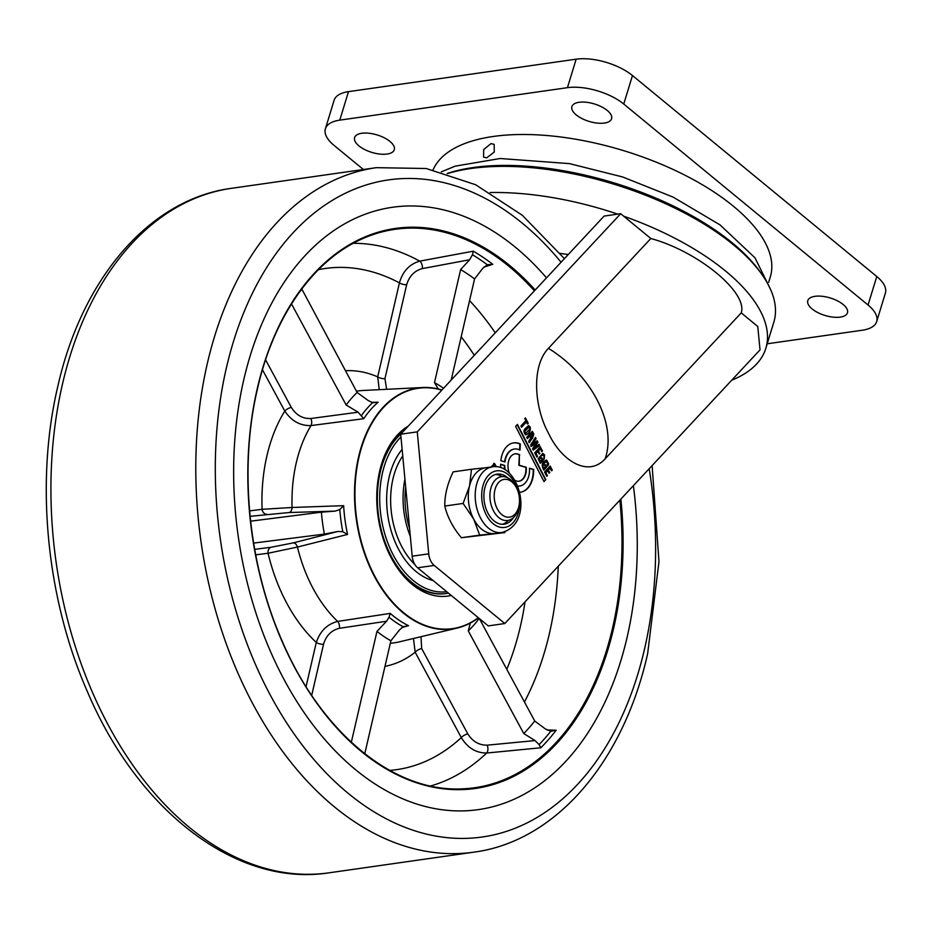 <?xml version="1.0" encoding="UTF-8"?>
<svg xmlns="http://www.w3.org/2000/svg" width="932" height="932" viewBox="0 0 932 932"><rect width="100%" height="100%" fill="white"/><g stroke="black" fill="none" stroke-linecap="round" stroke-linejoin="round"><path stroke-width="1.4" d="M430.805 561.076A13.829 9.052 81.9 0 0 434.195 565.433L504.818 623.531L488.263 625.896L417.641 567.798A13.829 9.052 -98.1 0 1 414.251 563.441A13.829 9.052 -98.1 0 1 412.189 556.194L400.702 434.219L417.256 431.865L428.743 553.841A13.829 9.052 81.9 0 0 430.805 561.076M447.453 173.585A193.6 85.185 17 0 1 470.753 168.541A193.6 85.185 17 0 1 762.283 274.987A193.6 85.185 17 0 1 773.828 322.169L765.848 348.288A193.6 85.185 17 0 1 731.713 380.221M447.15 173.492A190.827 83.962 17 0 1 473.165 167.55A190.827 83.962 17 0 1 760.535 272.482L762.283 274.987M605.159 458.824C588.022 477.79 561.344 460.594 548.727 433.671C534.537 408.274 530.856 366.707 548.412 348.335L650.827 238.51C698.01 251.314 747.953 292.403 741.243 312.884L605.159 458.824A93.48 62.479 43 0 0 597.47 400.62A93.48 62.479 43 0 0 548.412 348.335M500.845 460.711A24.896 16.298 -98.1 0 1 506.519 446.801A24.896 16.298 -98.1 0 1 513.637 442.875A24.896 16.298 -98.1 0 1 520.312 443.97L520.009 450.109A18.663 12.221 81.9 0 0 514.522 449.038A18.663 12.221 81.9 0 0 509.175 451.973A18.663 12.221 81.9 0 0 504.969 461.981L500.845 460.711M514.313 449.073A18.663 12.221 81.9 0 0 514.103 449.096A18.663 12.221 81.9 0 0 508.755 452.043A18.663 12.221 81.9 0 0 504.585 461.853M517.644 486.12A18.663 12.221 81.9 0 0 519.38 486.061A18.663 12.221 81.9 0 0 519.578 486.026M517.61 486.015A18.663 12.221 81.9 0 0 519.788 486.003A18.663 12.221 81.9 0 0 529.493 468.225L533.652 469.425A24.896 16.298 -98.1 0 1 519.532 492.259M520.464 492.189A24.896 16.298 81.9 0 0 533.232 469.483L529.504 468.4M547.69 463.553L546.63 461.643C544.3 462.552 543.088 464.404 542.972 467.212L543.752 468.272L545.325 466.583L544.614 465.208L545.267 464.509L546.618 467.153L543.857 470.112C541.003 465.068 541.946 461.748 546.688 460.14L548.68 463.973L547.701 466L547.049 464.73L547.69 463.553M546.21 460.093L548.272 464.031L547.294 466.058M545.837 465.616L544.987 464.835L546.21 467.212L543.682 469.926M547.026 462.505L546.21 461.701C543.892 462.61 542.669 464.462 542.552 467.27L543.577 468.085M518.903 481.227A13.829 9.052 81.9 0 0 525.823 467.34L518.844 465.324L519.357 454.967A13.829 9.052 81.9 0 0 515 453.861M519.357 454.967L519.264 465.254L526.242 467.282A13.829 9.052 -98.1 0 1 514.907 480.341M519.602 449.9L519.893 444.028A24.896 16.298 81.9 0 0 513.439 442.91M540.094 461.305L541.841 459.814L541.143 458.428L541.783 457.74L543.146 460.385L540.374 463.344L538.148 458.719L542.785 453.43L544.16 454.979L543.81 459.278M542.727 453.313L544.579 454.921L544.218 459.22L543.962 455.666L543.146 454.863C540.828 455.771 539.605 457.624 539.488 460.431L540.269 461.503M541.504 458.043L542.727 460.443L540.199 463.146M539.849 461.561L539.08 460.49C539.185 457.682 540.409 455.83 542.727 454.921L543.542 455.725M526.522 421.928L521.559 427.252L520.906 425.982L525.869 420.67L524.809 418.596L525.45 417.897L528.223 423.303L527.582 424.002L526.102 421.986L521.431 426.996M525.17 418.212L527.454 423.745M515.594 426.355L517.423 424.398L545.791 479.642L543.973 481.599L515.594 426.355M545.791 479.642L543.845 481.355M517.132 424.701L545.383 479.7M741.243 312.884L757.751 326.468L760.034 349.85L504.818 623.531M490.15 192.54A193.6 85.185 17 0 1 617.753 214.127L620.689 213.708L417.256 431.865M650.827 238.51L623.694 216.189A193.6 85.185 17 0 1 765.848 348.288M400.702 434.219L604.122 216.073L617.753 214.127M536.459 455.166L537.461 456.494M528.432 425.505L530.273 427.066C530.692 431.376 529.201 433.951 525.799 434.778C523.714 432.879 523.435 430.875 524.937 428.778L528.572 425.656L529.865 427.124C530.273 431.434 528.782 434.009 525.392 434.836M524.891 431.388L528.957 427.054L529.9 428.93L525.858 433.252L524.471 431.446L527.838 427.625M525.893 433.263L524.471 431.446M527.43 427.695L528.537 427.112M550.171 467.981L548.377 469.903L549.729 472.547L549.088 473.246L547.725 470.602L545.861 472.606L547.387 475.588L546.746 476.287L544.556 472.035L550.171 466.023L552.292 470.159L551.639 470.846L549.88 468.283M549.729 472.547L547.958 469.973L549.752 468.039M547.433 470.905L545.441 472.664L546.618 476.042M551.511 470.602L549.88 466.326M526.743 437.353L532.358 431.341L533.815 434.172L532.44 438.553L531.287 437.656L531.624 439.065L529.399 442.525L528.712 441.197L530.727 438.087L530.366 436.793L529.912 435.92L527.395 438.623L526.743 437.353M493.68 463.402L495.929 466.641M494.065 464.882L491.758 466.885M541.667 451.426L542.447 450.972L541.795 451.671L540.315 448.805L538.521 450.727L539.465 453.43L538.102 450.785L540.036 449.108M540.036 447.15L542.028 451.03M537.589 451.729L535.585 453.488L536.762 456.866M539.873 453.371L539.232 454.059L537.869 451.426L536.005 453.43L537.543 456.412L536.89 457.111L534.712 452.859L540.315 446.847L542.447 450.972M536.867 440.987L537.543 442.304L534.385 447.675M535.236 437.807L535.69 438.692L532.463 443.97M535.842 443.108L530.925 446.37M538.731 444.611L539.255 445.636L533.209 449.935M536.541 442.607L531.345 446.312L530.634 444.937L535.481 437.423L536.098 438.634L532.114 444.494L537.193 440.754L537.962 442.246L534.024 448.222L539.045 444.366L539.675 445.578L533.29 450.098L532.58 448.723L536.133 442.665M490.663 467.468L494.461 463.472L496.36 466.676M495.603 466.629L494.543 464.847L492.166 466.827M500.775 467.619A24.896 16.298 -98.1 0 1 500.647 464.206L504.771 465.476A18.663 12.221 81.9 0 0 505.121 469.716M623.694 216.189L620.689 213.708M509.233 472.967A13.829 9.052 -98.1 0 1 509.944 457.775A13.829 9.052 -98.1 0 1 519.765 454.909M528.98 442.584L531.287 437.656M532.44 434.324L531.485 437.236L532.848 434.254L532.067 433.601M531.892 437.178L530.145 435.279L532.358 433.298L530.145 435.279M532.067 431.644L533.395 434.23L532.032 438.611M529.621 436.223L527.267 438.366M500.647 464.392L504.352 465.534A18.663 12.221 81.9 0 0 504.655 469.437M840.268 317.113A20.737 9.122 17 0 1 817.842 312.593A20.737 9.122 17 0 1 807.788 300.652A20.737 9.122 17 0 1 814.987 296.318A20.737 9.122 17 0 1 837.414 300.826A20.737 9.122 17 0 1 847.468 312.779A20.737 9.122 17 0 1 840.268 317.113M604.379 123.071A20.737 9.122 17 0 1 581.964 118.562A20.737 9.122 17 0 1 571.91 106.609A20.737 9.122 17 0 1 579.11 102.275A20.737 9.122 17 0 1 601.524 106.796A20.737 9.122 17 0 1 611.578 118.737A20.737 9.122 17 0 1 604.379 123.071M387.083 154.048A20.737 9.122 17 0 1 364.668 149.539A20.737 9.122 17 0 1 354.614 137.587A20.737 9.122 17 0 1 361.814 133.264A20.737 9.122 17 0 1 384.229 137.773A20.737 9.122 17 0 1 394.283 149.726A20.737 9.122 17 0 1 387.083 154.048M433.089 169.845A176.998 77.88 17 0 1 493.203 136.48A176.998 77.88 17 0 1 684.507 174.983A176.998 77.88 17 0 1 770.31 276.932L768.667 282.314M491.024 143.61L494.158 144.355L494.263 152.056L486.667 157.858L483.615 157.17L483.65 149.598L491.024 143.61M363.387 169.507L334.017 145.357A41.486 18.256 17 0 1 325.385 128.802A41.486 18.256 17 0 1 339.784 120.135L567.437 87.678A41.486 18.256 17 0 1 623.753 104.046L868.053 305.02A41.486 18.256 17 0 1 876.686 321.575A41.486 18.256 17 0 1 862.286 330.231L767.222 343.792M325.385 128.802L334.099 100.295A41.486 18.256 17 0 1 348.498 91.639L576.151 59.182A41.486 18.256 17 0 1 632.467 75.539L876.767 276.513A41.486 18.256 17 0 1 885.4 293.067L876.686 321.575M501.882 532.498L494.985 533.477A33.191 21.727 -98.1 0 1 494.403 533.547A33.191 21.727 -98.1 0 1 473.619 518.961A33.191 21.727 -98.1 0 1 469.518 486.038L471.499 469.262L453.173 471.872C447.453 483.708 444.657 495.102 444.774 506.053L463.111 503.443L469.518 486.038A33.191 21.727 81.9 0 1 485.619 467.771L492.515 466.781A33.191 21.727 81.9 0 0 475.635 502.255A33.191 21.727 81.9 0 0 501.3 532.568A33.191 21.727 81.9 0 0 501.882 532.498C535.469 523.306 519.497 463.262 493.214 466.699L492.515 466.781A33.191 21.727 81.9 0 1 493.11 466.711M471.499 469.262L486.213 467.689A33.191 21.727 81.9 0 0 485.619 467.771M507.8 477.86A25.28 16.555 81.9 0 0 497.537 474.062A25.28 16.555 81.9 0 0 497.082 474.108A25.28 16.555 81.9 0 0 484.209 501.136A25.28 16.555 81.9 0 0 503.769 524.238A25.28 16.555 81.9 0 0 504.224 524.18A25.28 16.555 81.9 0 0 513.462 517.586M502.476 524.285A25.28 16.555 81.9 0 0 508.278 520.394M502.033 476.613A25.28 16.555 81.9 0 0 495.381 474.493M505.097 531.718L504.666 532.615L479.689 535.119L473.619 518.961L463.111 503.443M504.666 532.615L461.363 537.729L479.689 535.119M461.363 537.729C452.94 527.617 447.407 517.05 444.774 506.053M518.914 506.169L518.565 507.754A22.123 14.481 -98.1 0 1 513.346 517.691A22.123 14.481 -98.1 0 1 507.707 520.487A22.123 14.481 -98.1 0 1 491.222 505.214A22.123 14.481 -98.1 0 1 495.812 479.479A22.123 14.481 -98.1 0 1 501.463 476.683A22.123 14.481 -98.1 0 1 515.443 485.875L516.223 487.296A19.083 12.489 -98.1 0 1 518.914 506.169A19.083 12.489 -98.1 0 1 514.417 514.732A19.083 12.489 -98.1 0 1 496.709 507.672A19.083 12.489 -98.1 0 1 499.296 481.786A19.083 12.489 -98.1 0 1 516.223 487.296M405.665 486.912A67.756 44.363 81.9 0 0 409.567 528.444M410.325 536.401A69.143 45.272 -98.1 0 1 404.931 479.188M402.74 455.958A69.143 45.272 81.9 0 0 412.468 562.054A69.143 45.272 81.9 0 0 414.891 564.571M243.823 379.522A304.228 199.192 81.9 0 0 285.495 682.177A304.228 199.192 81.9 0 0 478.407 809.617A304.228 199.192 81.9 0 0 627.096 637.36A304.228 199.192 81.9 0 0 633.387 485.665A304.228 199.192 81.9 0 1 627.096 637.36A304.228 199.192 81.9 0 1 478.407 809.617A304.228 199.192 81.9 0 1 285.495 682.177A304.228 199.192 81.9 0 1 243.823 379.522A304.228 199.192 81.9 0 1 392.523 207.265A304.228 199.192 81.9 0 0 243.823 379.522M546.502 277.864A304.228 199.192 81.9 0 0 392.523 207.265A304.228 199.192 81.9 0 1 546.502 277.864M478.431 617.811A121.708 79.686 -98.1 0 1 457.181 628.063A121.708 79.686 -98.1 0 1 376.924 580.939A121.708 79.686 -98.1 0 1 358.587 456.901A121.708 79.686 -98.1 0 1 422.883 387.514A121.708 79.686 -98.1 0 1 441.954 389.972M371.484 402.321L378.124 402.24A122.698 80.327 81.9 0 0 363.748 418.701L311.008 425.575C300.279 425.901 291.541 421.066 284.796 411.07L262.475 369.794M441.791 390.147A121.393 79.476 81.9 0 0 358.995 457.006A121.393 79.476 81.9 0 0 385.801 593.742A121.393 79.476 81.9 0 0 478.279 617.683M451.239 595.443A88.505 57.947 -98.1 0 1 392.011 559.305A88.505 57.947 -98.1 0 1 379.534 471.743A88.505 57.947 -98.1 0 1 379.708 470.94A88.505 57.947 -98.1 0 1 408.286 426.087M403.172 431.574A85.732 56.13 81.9 0 0 379.382 472.408A85.732 56.13 81.9 0 0 379.371 472.477M391.661 558.652A85.732 56.13 81.9 0 0 445.904 593.556M546.979 729.977L556.183 730.222A280.847 183.884 -98.1 0 1 540.863 747.767L486.655 753.033A5.534 3.087 84.6 0 0 487.18 745.169L535.061 740.579L523.784 733.566L468.272 630.894L470.322 623.03M353.135 243.322A275.15 180.156 -98.1 0 1 419.726 261.135A5.534 3.076 -100.6 0 1 422.324 268.591C414.507 270.734 409.299 276.093 406.678 284.668A5.534 2.12 13 0 1 399.432 282.874A253.12 165.721 81.9 0 0 318.371 269.686M451.181 380.081L474.574 278.924L482.636 268.498L487.285 264.735A278.889 182.602 81.9 0 0 472.442 254.751L473.293 251.186L419.726 261.135C409.498 264.094 402.729 271.34 399.432 282.874L377.693 376.877A5.534 2.12 -167 0 0 384.939 378.672L386.652 389.308M345.364 370.726A149.283 97.744 -98.1 0 1 377.693 376.877L379.254 389.669M474.574 278.924A264.222 173.002 81.9 0 0 460.641 269.546L434.487 382.621A138.717 90.823 -98.1 0 1 443.539 388.283M438.215 388.959L434.487 382.621M460.641 269.546L469.635 259.748L422.324 268.591M472.442 254.751L469.635 259.748M473.293 251.186A280.847 183.884 -98.1 0 1 492.783 264.304L487.285 264.735M291.506 303.914L346.168 405.024A138.717 90.823 -98.1 0 1 357.119 392.477L368.28 400.585L372.66 402.682L378.124 402.24M301.758 288.943L357.119 392.477M301.618 289.805A264.222 173.002 81.9 0 0 299.417 292.124M265.597 359.857L291.308 407.412C296.19 415.148 302.702 418.841 310.822 418.503L358.121 412.212L363.748 418.701M310.822 418.503A5.534 3.169 -97.7 0 1 311.008 425.575A127.218 83.286 81.9 0 0 296.225 462.959A127.218 83.286 81.9 0 0 292.065 507.486L343.64 505.668A122.698 80.327 81.9 0 0 347.554 534.444L297.448 547.049L268.067 553.259L255.706 554.831M253.62 543.1L324.371 534.094A138.717 90.823 -98.1 0 1 321.389 512.169L335.252 511.109L289.083 512.542L250.114 516.328M250.626 521.186L321.389 512.169M254.692 549.344L271.096 547.259L293.207 542.902L338.013 531.438L324.371 534.094M338.013 531.438L342.813 531.741L347.554 534.444M342.813 531.741A124.585 81.573 -98.1 0 1 339.796 509.548L335.252 511.109M289.083 512.542A5.534 3.367 88.2 0 0 292.065 507.486L262.078 509.303A5.534 4.182 -97.3 0 0 266.599 514.219M339.796 509.548L343.64 505.668M293.207 542.902A5.534 3.367 -104.4 0 1 297.448 547.049A127.218 83.286 81.9 0 0 337.652 621.411L390.24 613.396A122.698 80.327 81.9 0 0 408.542 625.71L401.878 627.551M364.773 753.743L390.904 640.75A138.717 90.823 -98.1 0 1 376.971 631.372L386.559 621.236L339.376 628.296C331.442 630.242 326.165 635.554 323.532 644.245L311.707 695.365M351.329 742.245L376.971 631.372M408.542 625.71L403.148 626.723L399.49 629.927L390.904 640.75M403.148 626.723A124.585 81.573 -98.1 0 1 389.028 617.229L386.559 621.236M339.376 628.296A5.534 3.169 81.6 0 0 337.652 621.411C327.214 624.102 320.095 631.115 316.286 642.451A5.534 2.12 -167 0 0 323.532 644.245M389.028 617.229L390.24 613.396M523.784 733.566A264.222 173.002 81.9 0 0 534.735 721.019L479.339 618.545M479.176 618.417A138.717 90.823 -98.1 0 1 468.272 630.894M420.984 636.684L421.672 648.544L467.806 733.903C472.629 741.511 479.083 745.274 487.18 745.169M534.735 721.019L545.278 728.882L550.765 731.259L556.183 730.222M551.394 731.317L550.765 731.259A278.889 182.602 81.9 0 1 539.104 744.621L540.863 747.767M535.061 740.579L539.104 744.621M430.514 786.002A275.15 180.156 -98.1 0 0 486.655 753.033C476.019 753.009 467.573 747.86 461.305 737.573A5.534 2.05 151.6 0 1 467.806 733.903M389.762 770.403A253.12 165.721 81.9 0 0 461.305 737.573L415.159 652.214A5.534 2.05 151.6 0 1 421.672 648.544M384.986 666.357A149.283 97.744 -98.1 0 0 415.159 652.214L413.482 638.478M271.096 547.259A5.534 4.182 -97.3 0 0 268.067 553.259A149.283 97.744 -98.1 0 0 316.286 642.451L306.057 686.651M291.308 407.412A5.534 2.05 -28.4 0 0 284.796 411.07A149.283 97.744 -98.1 0 0 262.078 509.303L249.613 510.887M358.121 412.212L346.168 405.024M492.783 264.304L483.766 267.193M433.147 580.543A73.57 48.173 -98.1 0 1 402.81 556.486A73.57 48.173 -98.1 0 1 402.123 449.364M417.641 567.798L434.195 565.433M428.743 553.841L412.189 556.194M348.498 91.639L339.784 120.135M576.151 59.182L567.437 87.678M632.467 75.539L623.753 104.046M876.767 276.513L868.053 305.02M518.658 493.564A28.577 18.71 81.9 0 0 497.129 470.788A28.577 18.71 81.9 0 0 482.019 501.008A28.577 18.71 81.9 0 0 504.177 527.5A28.577 18.71 81.9 0 0 519.497 499.47M329.043 872.818C236.472 887.322 138.181 811.143 87.538 691.963C46.507 598.892 35.101 482.601 57.714 386.815C81.888 278.691 149.4 199.168 231.451 188.322A345.714 226.348 81.9 0 0 62.479 384.077A345.714 226.348 81.9 0 0 109.836 727.997A345.714 226.348 81.9 0 0 329.043 872.818L473.91 852.163A345.714 226.348 -98.1 0 1 254.704 707.341A345.714 226.348 -98.1 0 1 207.347 363.422A345.714 226.348 -98.1 0 1 376.318 167.667L426.18 168.506L475.611 184.722L522.316 215.292L564.431 258.642M561.087 262.23A331.885 217.296 81.9 0 0 226.406 367.802A331.885 217.296 81.9 0 0 366.427 806.961A331.885 217.296 81.9 0 0 644.525 649.08A331.885 217.296 81.9 0 0 649.208 468.703M422.883 387.514L363.433 390.45A127.218 83.286 81.9 0 0 356.455 391.242M558.28 566.202A275.15 180.156 -98.1 0 1 549.402 633.504A275.15 180.156 -98.1 0 1 524.448 701.994M534.397 290.842A282.035 184.664 81.9 0 0 381.339 232.091C323.8 246.537 275.93 306.989 257.465 388.854C238.674 468.237 248.401 565.538 282.827 642.579C321.948 733.065 393.432 791.722 460.734 788.903A282.035 184.664 81.9 0 0 612.557 628.028A282.035 184.664 81.9 0 0 619.862 500.169M620.863 499.086A282.862 185.2 -98.1 0 1 613.64 628.308A282.862 185.2 -98.1 0 1 376.621 762.865A282.862 185.2 -98.1 0 1 257.279 388.574A282.862 185.2 -98.1 0 1 535.166 290.027M381.339 232.091A282.035 184.664 81.9 0 0 257.325 388.609M506.798 669.339A253.12 165.721 81.9 0 0 520.405 626.327A253.12 165.721 81.9 0 0 525.042 601.839M406.678 284.668L384.939 378.672M361.569 415.392A124.585 81.573 -98.1 0 1 372.66 402.682M469.565 300.617A275.15 180.156 -98.1 0 1 495.253 332.829M550.02 466.175A275.15 180.156 -98.1 0 1 550.171 466.885M474.295 355.302A253.12 165.721 81.9 0 0 461.189 336.813M390.333 643.231A127.218 83.286 81.9 0 0 399.28 641.868L457.181 628.063M446.766 591.75A84.078 55.046 -98.1 0 1 398.15 563.347A84.078 55.046 -98.1 0 1 400.958 436.98M448.443 593.136L446.323 593.498A85.732 56.13 -98.1 0 1 396.17 564.606A85.732 56.13 -98.1 0 1 400.935 433.963M560.179 253.422L568.275 254.518M770.624 289.596L754.99 257.815L720.017 224.88L673.114 197.106L622.646 176.964L569.487 163.624L500.158 158.51L455.166 166.152L441.36 171.838M231.451 188.322L376.318 167.667M652.12 465.569L658.971 561.635L647.647 653.67C623.473 761.793 555.961 841.328 473.91 852.163M446.323 593.498L445.496 593.614"/></g></svg>

